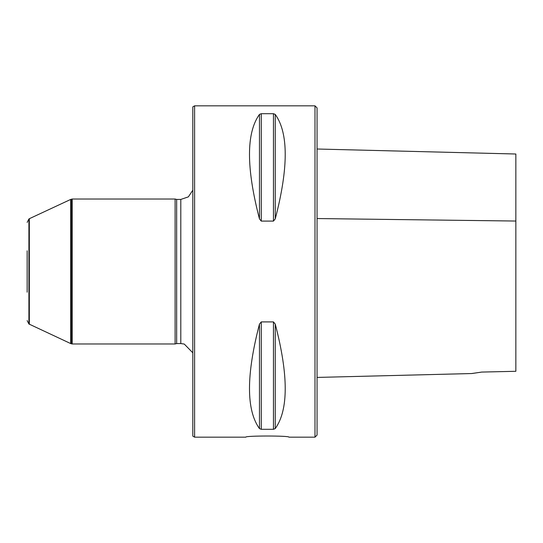 <?xml version="1.0" encoding="UTF-8"?>
<svg xmlns="http://www.w3.org/2000/svg" width="543" height="543" viewBox="0 0 543 543"><rect width="100%" height="100%" fill="white"/><g stroke="black" fill="none" stroke-linecap="round" stroke-linejoin="round"><path stroke-width="0.81" d="M27.15 250.791L27.15 292.209M314.988 437.163L314.988 105.837L317.058 107.908L317.058 435.092L314.988 437.163L288.896 437.163C290.227 435.635 244.493 435.635 245.823 437.163L194.604 437.163L194.604 105.837L192.813 106.876L192.813 436.124L194.604 437.163M275.247 324.09C288.543 375.206 288.543 410.046 275.247 428.59L273.455 429.303L261.264 429.303L259.466 428.59C246.169 410.046 246.169 375.206 259.466 324.09L261.264 321.911L273.455 321.911L275.247 324.09L275.247 428.59M261.258 321.911L261.264 429.303M261.264 113.697L273.455 113.697L275.247 114.41C288.543 132.954 288.543 167.794 275.247 218.91L273.455 221.089L261.264 221.089L259.466 218.91C246.169 167.794 246.169 132.954 259.466 114.41L261.264 113.697L261.264 221.089M245.823 437.163C244.493 435.635 290.227 435.635 288.896 437.163M175.111 343.977L175.111 199.023L72.205 199.023L72.205 343.977L175.111 343.977L176.658 343.563L176.658 199.437L175.111 199.023M176.658 199.437L180.799 199.437L188.38 196.858L192.813 190.193M27.15 222.399L28.915 219.005L28.915 323.995L70.678 343.563L70.678 199.437L72.205 199.023M29.329 324.286L29.329 218.714L70.678 199.437M28.915 219.005L29.329 218.714M481.682 372.07C469.159 373.944 468.996 373.984 481.682 372.07L515.85 371.297L515.85 221.042L515.85 316.623M317.058 377.426L471.582 373.543L480.582 372.254M317.058 149.013L515.85 154.008L515.85 221.042L317.058 218.544M273.455 321.911L273.455 429.303M259.466 324.09L259.466 428.59M275.247 218.91L275.247 114.41M273.455 221.089L273.455 113.697M259.466 218.91L259.466 114.41M176.658 343.563L180.799 343.563L180.799 199.437M72.205 343.977L71.791 343.902L71.791 199.098M71.791 343.902L71.092 343.719L71.092 199.281M314.988 105.837L194.604 105.837M180.799 343.563L184.253 344.052L192.813 352.807M70.678 343.563L71.092 343.719M28.915 323.995L27.15 320.601"/></g></svg>
